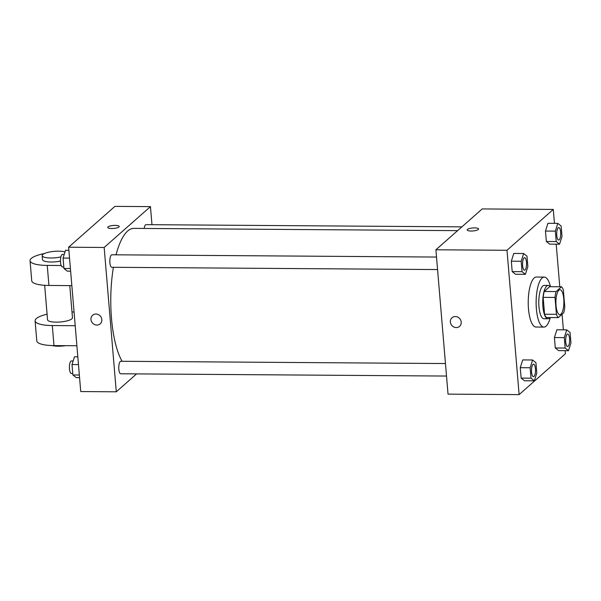 <?xml version="1.0" encoding="UTF-8"?>
<svg xmlns="http://www.w3.org/2000/svg" width="601" height="601" viewBox="0 0 601 601"><rect width="100%" height="100%" fill="white"/><g stroke="black" fill="none" stroke-linecap="round" stroke-linejoin="round"><path stroke-width="0.9" d="M560.906 314.225A12.501 3.989 -89.6 0 1 559.809 314.699A12.501 3.989 -89.6 0 1 555.91 302.168A12.501 3.989 -89.6 0 1 559.982 289.697A12.501 3.989 -89.6 0 1 563.858 300.492A12.501 3.989 -89.6 0 1 560.906 314.225M564.782 306.946L563.362 290.073A16.137 5.146 -89.6 0 0 561.507 286.775L556.098 291.553A16.137 5.146 -89.6 0 0 555.008 297.442L556.428 314.323A16.137 5.146 -89.6 0 0 558.284 317.613L563.693 312.836A16.137 5.146 -89.6 0 0 564.782 306.946M555.008 297.442L543.161 297.36L544.581 314.24L556.428 314.323M544.581 314.24A16.137 5.146 -89.6 0 0 546.437 317.531L558.284 317.613M543.161 297.36A16.137 5.146 -89.6 0 1 544.251 291.47L556.098 291.553M561.507 286.775L549.66 286.692L544.251 291.47M550.163 286.7A16.67 5.319 90.4 0 0 548.165 285.445A16.67 5.319 90.4 0 0 542.906 306.653A16.67 5.319 90.4 0 0 547.932 318.778A16.67 5.319 90.4 0 0 549.953 317.553M547.932 318.778L543.98 318.755A16.67 5.319 -89.6 0 1 538.954 306.623A16.67 5.319 -89.6 0 1 544.213 285.415L548.165 285.445M550.261 317.561A25.002 7.971 -89.6 0 1 546.121 326.14A25.002 7.971 -89.6 0 1 543.928 327.087A25.002 7.971 -89.6 0 1 536.122 302.033A25.002 7.971 -89.6 0 1 544.273 277.084A25.002 7.971 -89.6 0 1 550.478 286.7M543.928 327.087L536.024 327.034A25.002 7.971 -89.6 0 1 528.226 301.972A25.002 7.971 -89.6 0 1 536.377 277.031L544.273 277.084M523.651 253.502L513.78 253.434L511.323 261.195L512.195 271.614L515.53 274.266L525.402 274.334L527.858 266.574L526.979 256.161L523.651 253.502L521.195 261.262L522.074 271.682L525.402 274.334M557.803 223.369L547.932 223.302L545.475 231.062L546.347 241.482L549.682 244.134L559.554 244.201L562.01 236.441L561.131 226.029L557.803 223.369L555.347 231.13L556.218 241.549L559.554 244.201M554.453 223.347L553.281 209.441L506.996 250.279L519.114 394.624L565.406 353.779L565.143 350.668M563.392 329.836L562.085 314.255M559.779 286.767L556.203 244.179M532.591 359.991L522.72 359.924L520.263 367.684L521.142 378.104L524.47 380.756L534.342 380.831L536.798 373.071L535.927 362.651L532.591 359.991L530.142 367.752L531.014 378.172L534.342 380.831M566.743 329.859L556.872 329.791L554.415 337.552L555.294 347.971L558.622 350.623L568.493 350.691L570.95 342.931L570.079 332.518L566.743 329.859L564.286 337.619L565.165 348.039L568.493 350.691M553.281 209.441L482.197 208.938L435.905 249.783L448.03 394.128L519.114 394.624M435.905 249.783L506.996 250.279M459.585 326.351A5.732 5.221 48.6 0 1 456.257 327.568A5.732 5.221 48.6 0 1 450.833 323.864A5.732 5.221 48.6 0 1 451.997 317.756A5.732 5.221 48.6 0 1 459.705 318.598A5.732 5.221 48.6 0 1 459.585 326.351A5.732 5.221 48.6 0 1 456.257 327.568A5.732 5.221 48.6 0 1 450.833 323.864A5.732 5.221 48.6 0 1 451.997 317.756M478.306 229.499A5.732 1.487 175.2 0 1 472.04 231.002A5.732 1.487 175.2 0 1 467.165 229.943A5.732 1.487 175.2 0 1 472.747 227.974A5.732 1.487 175.2 0 1 478.584 228.981A5.732 1.487 175.2 0 1 478.306 229.499M467.165 229.943A5.732 1.487 175.2 0 1 472.747 227.974A5.732 1.487 175.2 0 1 478.584 228.981M122.093 361.291A70.835 22.59 -89.6 0 1 113.401 267.302M116.046 254.816A70.835 22.59 -89.6 0 1 133.865 228.38L457.601 230.641M437.566 269.564L111.778 267.287A6.25 1.991 -89.6 0 1 109.825 261.022A6.25 1.991 -89.6 0 1 111.869 254.786L436.521 257.055M446.513 376.053L120.718 373.784A6.25 1.991 -89.6 0 1 118.773 367.519A6.25 1.991 -89.6 0 1 120.809 361.284L445.461 363.545M144.157 228.455A6.25 1.991 -89.6 0 1 146.013 224.654L461.891 226.862M68.619 247.221L114.911 206.376L150.453 206.624L151.97 224.699L150.453 206.624L104.161 247.469L116.286 391.807L136.592 373.89L116.286 391.807L80.737 391.559L68.619 247.221L104.161 247.469L116.286 391.807M567.577 346.529L567.607 346.529A6.25 1.991 -89.6 0 1 567.577 346.529A6.25 1.991 -89.6 0 1 565.624 340.264A6.25 1.991 -89.6 0 1 567.66 334.028A6.25 1.991 -89.6 0 1 567.682 334.028A6.25 1.991 -89.6 0 1 569.628 339.422A6.25 1.991 -89.6 0 1 568.155 346.289A6.25 1.991 -89.6 0 1 567.607 346.529A6.25 1.991 -89.6 0 1 565.661 340.264A6.25 1.991 -89.6 0 1 567.697 334.028L567.66 334.028M556.872 329.791L554.415 337.552L564.286 337.619M554.415 337.552L555.294 347.971L565.165 348.039M555.294 347.971L558.622 350.623M558.637 240.039L558.667 240.039A6.25 1.991 -89.6 0 1 558.637 240.039A6.25 1.991 -89.6 0 1 556.684 233.774A6.25 1.991 -89.6 0 1 558.72 227.539A6.25 1.991 -89.6 0 1 558.735 227.539A6.25 1.991 -89.6 0 1 560.688 232.933A6.25 1.991 -89.6 0 1 559.215 239.799A6.25 1.991 -89.6 0 1 558.667 240.039A6.25 1.991 -89.6 0 1 556.714 233.774A6.25 1.991 -89.6 0 1 558.75 227.539L558.72 227.539M547.932 223.302L545.475 231.062L555.347 231.13M545.475 231.062L546.347 241.482L556.218 241.549M546.347 241.482L549.682 244.134M533.455 376.662L533.425 376.662A6.25 1.991 -89.6 0 1 533.425 376.662A6.25 1.991 -89.6 0 1 531.479 370.396A6.25 1.991 -89.6 0 1 533.515 364.161A6.25 1.991 -89.6 0 1 533.53 364.161A6.25 1.991 -89.6 0 1 535.483 369.562A6.25 1.991 -89.6 0 1 534.004 376.429A6.25 1.991 -89.6 0 1 533.455 376.662A6.25 1.991 -89.6 0 1 531.509 370.396A6.25 1.991 -89.6 0 1 533.545 364.161L533.515 364.161M522.72 359.924L520.263 367.684L530.142 367.752M520.263 367.684L521.142 378.104L531.014 378.172M521.142 378.104L524.47 380.756M524.515 270.172L524.485 270.172A6.25 1.991 -89.6 0 1 524.485 270.172A6.25 1.991 -89.6 0 1 522.532 263.907A6.25 1.991 -89.6 0 1 524.568 257.671A6.25 1.991 -89.6 0 1 524.583 257.671A6.25 1.991 -89.6 0 1 526.536 263.065A6.25 1.991 -89.6 0 1 525.064 269.932A6.25 1.991 -89.6 0 1 524.515 270.172A6.25 1.991 -89.6 0 1 522.562 263.907A6.25 1.991 -89.6 0 1 524.605 257.671L524.568 257.671M513.78 253.434L511.323 261.195L521.195 261.262M511.323 261.195L512.195 271.614L522.074 271.682M512.195 271.614L515.53 274.266M77.822 356.821L74.471 356.799L72.015 364.559L72.894 374.971L76.222 377.631L79.572 377.653M72.015 364.559L78.476 364.604M72.894 374.971L79.355 375.016M72.766 373.446L71.354 373.439A6.25 1.991 -89.6 0 1 69.408 367.173A6.25 1.991 -89.6 0 1 71.444 360.938L73.157 360.946M68.882 250.332L65.532 250.309L63.075 258.069L63.946 268.482L67.282 271.141L70.633 271.164M63.075 258.069L69.536 258.114M63.946 268.482L70.407 268.527M63.819 266.957L62.414 266.942A6.25 1.991 -89.6 0 1 60.461 260.684A6.25 1.991 -89.6 0 1 62.496 254.441L64.217 254.456M115.257 225.39A5.732 1.487 175.2 0 1 119.193 226.472A5.732 1.487 175.2 0 1 113.612 228.433A5.732 1.487 175.2 0 1 107.774 227.433A5.732 1.487 175.2 0 1 115.257 225.39M150.453 206.624L104.161 247.469M119.193 226.472A5.732 1.487 -4.8 0 0 115.257 225.398A5.732 1.487 -4.8 0 0 107.774 227.433M92.614 315.247A5.732 5.221 -131.4 0 0 90.969 319.507A5.732 5.221 48.6 0 1 92.614 315.247A5.732 5.221 48.6 0 1 100.314 316.088A5.732 5.221 48.6 0 1 100.194 323.841A5.732 5.221 48.6 0 1 94.492 324.51A5.732 5.221 48.6 0 1 90.969 319.507A5.732 5.221 -131.4 0 0 94.492 324.51A5.732 5.221 -131.4 0 0 100.194 323.841M44.662 285.302L47.554 319.785A12.501 3.253 -4.8 0 0 60.288 321.978A12.501 3.253 -4.8 0 0 72.473 317.696L69.776 285.603M75.208 325.712L52.302 325.547A25.002 6.506 175.2 0 1 35.098 320.836A25.002 6.506 175.2 0 1 47.088 314.173M74.058 311.979L71.992 311.964M44.436 253.509A25.002 6.506 -4.8 0 0 30.05 260.691L31.733 280.742A25.002 6.506 -4.8 0 0 48.936 285.452L71.842 285.618M35.098 320.836L36.781 340.88A25.002 6.506 -4.8 0 0 53.985 345.598L76.89 345.755M52.167 345.56A12.501 3.253 -4.8 0 0 65.396 345.673M60.889 256.92A12.501 3.253 175.2 0 1 42.168 255.635L42.506 259.647A12.501 3.253 -4.8 0 0 60.461 261.097M65.051 251.811L64.412 251.804M30.05 260.691A25.002 6.506 -4.8 0 0 47.246 265.409L61.152 265.507M42.168 255.635A12.501 3.253 175.2 0 1 50.89 251.774A12.501 3.253 175.2 0 1 65.006 251.969M52.302 325.547L53.985 345.598M47.246 265.409L48.936 285.452"/></g></svg>
